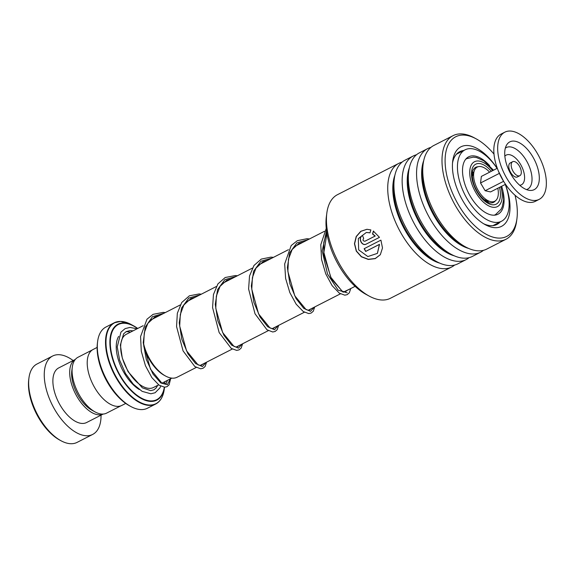 <?xml version="1.0" encoding="UTF-8"?>
<svg xmlns="http://www.w3.org/2000/svg" width="575" height="575" viewBox="0 0 575 575"><rect width="100%" height="100%" fill="white"/><g stroke="black" fill="none" stroke-linecap="round" stroke-linejoin="round"><path stroke-width="0.86" d="M120.865 405.842L106.583 413.137A31.381 16.114 -117.1 0 1 102.264 414.079A31.381 16.114 -117.1 0 1 95.155 411.966L91.986 410.248A27.672 14.21 -117.1 0 1 71.825 370.76L72.292 367.181A31.381 16.114 -117.1 0 1 78.042 357.24L92.316 349.945M95.155 411.966A31.381 16.114 -117.1 0 1 72.292 367.181M488.664 201.092A16.51 8.481 -117.1 0 1 487.564 201.89A16.51 8.481 -117.1 0 1 487.427 201.954M487.255 201.861A16.51 8.481 62.9 0 0 488.06 200.912M473.635 172.651A16.51 8.481 62.9 0 0 473.527 172.651A16.51 8.481 62.9 0 0 472.384 172.752M143.599 343.713A31.474 16.165 62.9 0 0 165.622 376.064L164.278 375.338A29.9 15.352 -117.1 0 1 143.8 346.344M165.622 376.064A31.474 16.165 62.9 0 0 172.744 378.185A31.474 16.165 62.9 0 0 177.078 377.236L196.24 367.454M130.856 406.518L129.512 405.792A44.023 22.605 -117.1 0 1 97.434 342.973L97.628 341.457A45.597 23.417 62.9 0 0 130.856 406.518A45.597 23.417 62.9 0 0 141.177 409.594A45.597 23.417 62.9 0 0 147.459 408.221L155.674 404.031A45.597 23.417 -117.1 0 1 149.385 405.397A45.597 23.417 -117.1 0 1 111.493 368.532A45.597 23.417 -117.1 0 1 114.202 322.812A45.597 23.417 -117.1 0 1 120.218 321.439M131.157 324.501A45.411 23.323 62.9 0 0 120.879 321.439A45.411 23.323 62.9 0 0 109.767 362.732A45.411 23.323 62.9 0 0 149.673 405.052A45.411 23.323 62.9 0 0 164.249 389.304L164.522 387.198A42.636 21.893 -117.1 0 1 150.909 401.415A42.636 21.893 -117.1 0 1 113.448 361.682A42.636 21.893 -117.1 0 1 123.884 322.913A42.636 21.893 -117.1 0 1 133.529 325.788L131.157 324.501L120.692 321.396L114.202 322.812L105.987 327.01A45.597 23.417 62.9 0 0 97.628 341.457M125.731 403.427L121.799 405.433A31.445 16.15 -117.1 0 1 117.465 406.381A31.445 16.15 -117.1 0 1 91.332 380.959A31.445 16.15 -117.1 0 1 93.2 349.428L97.132 347.422M472.42 172.55A16.51 8.481 -117.1 0 1 472.549 172.478A16.51 8.481 -117.1 0 1 473.836 172.054M61.029 440.766L59.685 440.033A42.449 21.8 -117.1 0 1 28.75 379.457L28.951 377.948A44.023 22.605 62.9 0 0 61.029 440.766A44.023 22.605 62.9 0 0 70.991 443.728A44.023 22.605 62.9 0 0 77.057 442.405L92.676 434.427A44.023 22.605 62.9 0 0 101.049 415.15M73.162 360.539A44.023 22.605 62.9 0 0 58.7 354.696A44.023 22.605 62.9 0 0 52.634 356.018L37.016 363.997A44.023 22.605 62.9 0 0 28.951 377.948M75.296 359.454A30.662 15.748 62.9 0 0 73.816 390.31A30.662 15.748 62.9 0 0 99.195 414.863A30.662 15.748 62.9 0 0 103.184 414.058L86.602 422.532A30.662 15.748 62.9 0 1 82.376 423.452A30.662 15.748 62.9 0 1 56.896 398.662A30.662 15.748 62.9 0 1 58.715 367.921L75.303 359.447M52.634 356.018A44.023 22.605 62.9 0 0 50.025 400.157A44.023 22.605 62.9 0 0 86.609 435.757A44.023 22.605 62.9 0 0 92.676 434.427M512.253 161.985A7.863 4.039 62.9 0 0 512.878 170.969A7.863 4.039 62.9 0 0 519.822 175.706A7.863 4.039 62.9 0 0 520.238 175.425A7.863 4.039 62.9 0 0 519.613 166.441A7.863 4.039 62.9 0 0 512.67 161.704A7.863 4.039 62.9 0 0 512.253 161.985M512.67 161.704L510.269 162.933A7.863 4.039 62.9 0 0 509.845 163.214A7.863 4.039 62.9 0 0 510.478 172.198A7.863 4.039 62.9 0 0 517.414 176.935L519.822 175.706M504.85 132.157L501.005 134.119A37.734 19.378 62.9 0 0 498.999 135.47A37.734 19.378 62.9 0 0 502.011 178.609A37.734 19.378 62.9 0 0 535.325 201.329L539.17 199.367A37.734 19.378 62.9 0 0 541.183 198.016A37.734 19.378 62.9 0 0 538.171 154.876A37.734 19.378 62.9 0 0 504.85 132.157A37.734 19.378 62.9 0 0 502.845 133.508A37.734 19.378 62.9 0 0 505.856 176.64A37.734 19.378 62.9 0 0 539.17 199.367M535.634 188.679A26.817 13.771 62.9 0 0 532.673 156.587A26.817 13.771 62.9 0 0 508.386 142.837A26.817 13.771 62.9 0 0 506.611 145.008A26.817 13.771 62.9 0 0 509.745 172.026A26.817 13.771 62.9 0 0 529.791 190.404A26.817 13.771 62.9 0 0 535.634 188.679M497.31 168.259L481.354 176.41L480.535 182.979L485.149 190.735L490.576 191.928L505.504 184.302M485.149 190.735L503.571 181.326M480.535 182.979L499.294 173.398M497.806 188.233A19.183 9.847 -117.1 0 1 498.216 195.083A19.183 9.847 -117.1 0 1 489.9 201.466A19.183 9.847 -117.1 0 1 473.714 173.248A19.183 9.847 -117.1 0 1 474.26 170.833A19.183 9.847 -117.1 0 1 489.62 172.191M337.719 194.551A58.176 29.871 62.9 0 0 337.496 194.666A58.176 29.871 62.9 0 0 337.273 194.781A58.176 29.871 62.9 0 0 326.83 213.102A58.176 29.871 62.9 0 0 369.222 296.111A58.176 29.871 62.9 0 0 390.403 298.281L451.72 266.973A58.176 29.871 -117.1 0 1 398.77 228.965A58.176 29.871 -117.1 0 1 398.59 163.472A58.176 29.871 -117.1 0 1 398.813 163.357A58.176 29.871 -117.1 0 1 402.069 162.128M494.011 154.1A55.969 28.743 62.9 0 0 476.143 138.834A55.969 28.743 62.9 0 0 455.551 136.857A55.969 28.743 62.9 0 0 455.831 200.078A55.969 28.743 62.9 0 0 506.884 236.332A55.969 28.743 62.9 0 0 516.932 218.701A55.969 28.743 62.9 0 0 515.042 195.277M516.932 218.701L516.652 220.829A58.176 29.871 -117.1 0 1 506.208 239.143A58.176 29.871 -117.1 0 1 505.993 239.257A58.176 29.871 -117.1 0 1 453.035 201.25A58.176 29.871 -117.1 0 1 452.856 135.757A58.176 29.871 -117.1 0 1 453.078 135.643A58.176 29.871 -117.1 0 1 474.26 137.813L476.143 138.834M505.31 184.403A44.649 22.928 -117.1 0 1 501.695 226.27A44.649 22.928 -117.1 0 1 485.264 224.696A44.649 22.928 -117.1 0 1 452.726 160.978A44.649 22.928 -117.1 0 1 460.74 146.912A44.649 22.928 -117.1 0 1 497.123 168.36M463.745 150.499A40.875 20.995 62.9 0 0 459.741 151.656A40.875 20.995 62.9 0 0 459.583 151.743A40.875 20.995 62.9 0 0 452.532 162.876M483.604 223.732A40.875 20.995 62.9 0 0 496.922 224.473A40.875 20.995 62.9 0 0 497.08 224.394A40.875 20.995 62.9 0 0 500.214 221.907M454.631 265.046A58.176 29.871 -117.1 0 1 451.943 266.857A58.176 29.871 -117.1 0 1 451.72 266.973M458.11 263.709A58.176 29.871 -117.1 0 1 457.887 263.824A58.176 29.871 -117.1 0 1 436.705 261.654A58.176 29.871 -117.1 0 1 394.313 178.638A58.176 29.871 -117.1 0 1 404.757 160.324A58.176 29.871 -117.1 0 1 404.98 160.209A58.176 29.871 -117.1 0 1 405.195 160.094M469.049 257.686A58.176 29.871 -117.1 0 1 466.361 259.49A58.176 29.871 -117.1 0 1 466.138 259.605A58.176 29.871 -117.1 0 1 413.188 221.605A58.176 29.871 -117.1 0 1 413.008 156.105A58.176 29.871 -117.1 0 1 413.231 155.99A58.176 29.871 -117.1 0 1 416.487 154.768M472.528 256.342A58.176 29.871 -117.1 0 1 472.305 256.457A58.176 29.871 -117.1 0 1 451.123 254.287A58.176 29.871 -117.1 0 1 408.732 171.278A58.176 29.871 -117.1 0 1 419.175 152.957A58.176 29.871 -117.1 0 1 419.398 152.842A58.176 29.871 -117.1 0 1 419.613 152.734M483.46 250.326A58.176 29.871 -117.1 0 1 480.779 252.13A58.176 29.871 -117.1 0 1 480.556 252.245A58.176 29.871 -117.1 0 1 427.606 214.238A58.176 29.871 -117.1 0 1 427.426 148.745A58.176 29.871 -117.1 0 1 427.649 148.63A58.176 29.871 -117.1 0 1 430.905 147.401M486.946 248.982A58.176 29.871 -117.1 0 1 486.723 249.097A58.176 29.871 -117.1 0 1 465.542 246.927A58.176 29.871 -117.1 0 1 423.15 163.918A58.176 29.871 -117.1 0 1 433.593 145.597A58.176 29.871 -117.1 0 1 433.809 145.482A58.176 29.871 -117.1 0 1 434.032 145.367M366.318 244.059C361.668 246.732 357.614 237.612 362.48 235.491A58.176 29.871 -117.1 0 0 363.673 238.366C362.537 240.12 362.969 241.069 364.952 241.227L375.065 236.066L372.528 234.018L373.376 231.092L379.471 237.338L366.203 244.116M364.881 241.263L375.223 236.009L372.686 233.975L373.542 231.064M370.868 229.921L369.969 232.846L366.332 232.472L358.311 238.582L358.685 249.888L367.842 256.551L377.38 253.388L379.392 244.44L365.671 251.44A58.176 29.871 -117.1 0 1 364.155 248.695L380.916 240.134L382.497 247.976L380.312 254.739L375.216 258.635L368.302 259.44L361.366 256.795L356.284 251.117L354.459 243.728L356.205 236.512L360.798 231.287L366.929 229.296L370.868 229.921M369.222 296.111L365.995 294.364A54.402 27.938 -117.1 0 1 326.356 216.739L326.83 213.102M369.991 232.789L366.419 232.458M377.437 253.316L379.522 244.339L365.801 251.347A57.859 29.713 -117.1 0 1 364.298 248.623M380.37 254.66L375.259 258.506L368.367 259.296L361.467 256.673L356.428 251.038L354.617 243.707L356.356 236.541L360.928 231.315L367.03 229.288M366.462 243.994C361.833 246.668 357.772 237.604 362.652 235.47M489.699 165.701A32.229 16.553 62.9 0 0 468.639 156.824A32.229 16.553 62.9 0 0 462.544 169.143A32.229 16.553 62.9 0 0 474.756 202.803A32.229 16.553 62.9 0 0 497.957 214.231A32.229 16.553 62.9 0 0 504.052 201.911A32.229 16.553 62.9 0 0 503.118 191.971M497.073 168.382A40.092 20.592 62.9 0 0 465.067 149.823A40.092 20.592 62.9 0 0 457.484 165.154A40.092 20.592 62.9 0 0 472.672 207.014A40.092 20.592 62.9 0 0 501.537 221.231A40.092 20.592 62.9 0 0 509.112 205.908A40.092 20.592 62.9 0 0 505.267 184.424M347.192 292.819L338.114 290.174L327.52 274.045L322.216 250.995L326.528 230.819L322.216 250.995L327.52 274.045L338.114 290.174L347.192 292.819M495.485 200.747A19.651 10.091 -117.1 0 1 490.906 202.917A19.651 10.091 -117.1 0 1 490.367 202.889C488.7 203.593 480.003 197.901 476.043 189.096C471.335 180.766 471.859 170.559 473.383 169.625A19.651 10.091 -117.1 0 1 478.12 166.736M499.467 187.385A22.439 11.522 -117.1 0 1 493.084 204.829A22.439 11.522 -117.1 0 1 473.362 183.914A22.439 11.522 -117.1 0 1 478.853 163.508A22.439 11.522 -117.1 0 1 491.273 171.343M158.643 384.855L153.525 387.471A29.871 15.338 -117.1 0 1 149.407 388.369A29.871 15.338 -117.1 0 1 124.581 364.212A29.871 15.338 -117.1 0 1 126.356 334.262L143.11 325.709M465.613 159.361A31.474 16.165 -117.1 0 1 466.85 158.592L465.808 159.124M492.624 170.653A25.185 12.93 62.9 0 0 477.983 160.978A25.185 12.93 62.9 0 0 471.823 183.878A25.185 12.93 62.9 0 0 493.954 207.352A25.185 12.93 62.9 0 0 500.818 186.695M125.99 331.725A33.019 16.955 -117.1 0 1 127.068 331.696A33.019 16.955 -117.1 0 1 130.381 332.206M157.557 385.415A33.019 16.955 -117.1 0 1 157.198 386.285M137.576 328.533A42.191 21.663 62.9 0 0 124.164 323.251A42.191 21.663 62.9 0 0 113.836 361.618A42.191 21.663 62.9 0 0 150.909 400.933A42.191 21.663 62.9 0 0 164.328 387.198M160.31 399.956A45.597 23.417 -117.1 0 1 155.674 404.031C160.389 401.501 163.25 396.592 164.249 389.304M139.236 389.519A33.019 16.955 -117.1 0 1 119.772 363.86A33.019 16.955 -117.1 0 1 118.673 336.375M164.673 384.057A42.191 21.663 62.9 0 0 164.752 381.743M133.529 325.788A42.636 21.893 -117.1 0 1 137.72 328.454L133.529 325.788M164.896 381.663A42.636 21.893 -117.1 0 1 164.838 384.05L164.896 381.663M501.709 186.243L502.931 190.986L503.671 199.424L502.27 206.748L501.048 209.3L495.478 214.647A31.474 16.165 -117.1 0 1 494.126 215.194M526.492 189.592A23.374 12.003 62.9 0 0 528.827 188.327A23.374 12.003 62.9 0 0 526.398 160.619A23.374 12.003 62.9 0 0 505.332 148.156M519.707 185.272A16.682 8.568 62.9 0 0 522.316 184.187A16.682 8.568 62.9 0 0 520.468 164.227A16.682 8.568 62.9 0 0 505.368 155.674A16.682 8.568 62.9 0 0 504.857 156.184M468.639 248.436A54.582 28.031 -117.1 0 1 431.882 211.787A54.582 28.031 -117.1 0 1 423.739 160.518M454.221 255.803A54.582 28.031 -117.1 0 1 417.464 219.147A54.582 28.031 -117.1 0 1 409.321 167.878M439.803 263.163A54.582 28.031 -117.1 0 1 403.046 226.507A54.582 28.031 -117.1 0 1 394.903 175.246M436.705 261.654L433.636 259.986A54.582 28.031 -117.1 0 1 393.861 182.103L394.313 178.638M451.123 254.287L448.054 252.626A54.582 28.031 -117.1 0 1 408.279 174.735L408.732 171.278M465.542 246.927L462.473 245.266A54.582 28.031 -117.1 0 1 422.697 167.375L423.15 163.918M170.272 378.918L167.44 384.682L160.907 383.029L152.986 374.002L146.309 359.454L143.232 342.607L145.209 327.218L152.461 316.703L163.904 313.289M206.087 362.43L202.4 366.562L195.615 363.558L187.932 353.783L181.779 339.164L179.242 322.762L181.535 308.049L188.78 298.094L199.949 294.882M242.132 344.022L238.445 348.155L231.66 345.151L223.977 335.376L217.824 320.757L215.28 304.355L217.58 289.642L224.825 279.687L235.994 276.474M278.171 325.615L274.491 329.748L267.698 326.744L260.022 316.969L253.87 302.349L251.325 285.947L253.625 271.235L260.87 261.28L272.04 258.067M314.216 307.208L310.536 311.348L303.744 308.344L296.067 298.562L289.915 283.942L287.371 267.54L289.671 252.827L296.916 242.873L308.085 239.667M350.261 288.801L343.124 292.201L331.43 278.947L323.818 255.013L323.747 242.643L326.708 232.113M324.437 231.308L294.465 246.618M288.398 249.715L258.427 265.025M252.353 268.123L222.381 283.432M216.308 286.53L186.336 301.839M180.263 304.937L150.291 320.239M466.85 158.592L473.304 157.147L476.61 157.564L483.956 160.856L493.515 170.2M495.478 214.647L494.435 215.179M355.084 286.343L344.109 291.949M340.414 293.832L308.063 310.349M304.369 312.239L272.018 328.756M268.324 330.647L235.973 347.163M232.278 349.054L199.928 365.571M171.824 378.127L161.884 383.202M498.482 171.285L503.743 181.578M484.128 199.719L489.9 201.466M472.291 176.532L474.26 170.833M453.078 135.643L433.809 145.482M427.649 148.63L419.398 152.842M398.813 163.357L337.496 194.666M413.231 155.99L404.98 160.209M466.138 259.605L457.887 263.824M480.556 252.245L472.305 256.457M505.993 239.257L486.723 249.097M167.39 380.391L166.326 383.302L165.636 383.841L161.978 383.252L150.47 369.164L143.635 344.332L144.296 332.709L147.84 323.358L154.761 317.026L159.232 315.675M202.889 364.061L200.934 365.635L198.016 364.845L186.552 350.829L179.688 326.097L180.32 314.41L183.856 305.002L190.771 298.633L195.277 297.268M238.934 345.654L236.95 347.235L233.975 346.394L222.669 332.573L215.776 308.286L216.344 296.096L220.053 286.357L226.694 280.284L231.322 278.861M274.979 327.247L273.046 328.821L270.006 327.973L258.563 313.864L251.771 289.196L252.418 277.538L255.961 268.166L262.876 261.812L267.361 260.461M311.025 308.84L309.041 310.421L306.065 309.58L294.767 295.773L287.867 271.501L288.434 259.303L292.136 249.55L298.777 243.477L303.406 242.053M347.07 290.433L345.137 292.007L342.096 291.166L330.668 277.085L323.869 252.454L326.916 233.385M133.055 330.841L130.13 330.567L126.241 331.588L123.625 333.809L120.369 345.007L122.288 358.067L128.038 371.63L142.384 387.852L150.7 390.648L153.935 389.821L156.228 387.838L157.607 385.387M137.058 328.792L129.979 327.419L125.163 328.605L120.951 332.12L117.243 346.919L119.629 360.158L125.472 373.484L133.307 384.215L142.133 391.359L150.894 393.789L155.099 392.754L159.886 387.931L160.698 386.134M170.631 378.738L169.093 384.855L166.973 386.695L164.565 387.198L159.088 385.171L151.879 377.653L145.453 365.743L141.292 351.268L140.573 336.555L146.984 319.204L153.094 314.338L163.221 312.369L165.305 312.577M206.583 362.171L205.081 366.534L203.047 368.273L200.653 368.798L194.875 366.584L183.08 350.908L176.561 326.543L177.337 313.274L181.736 302.5L189.391 295.809L199.101 293.954L201.343 294.17M242.628 343.771L241.112 348.141L239.078 349.873L236.677 350.391L231.236 348.4L219.154 332.566L212.577 307.618L213.447 294.551L217.875 283.957L225.184 277.524L235.312 275.554L237.389 275.763M278.667 325.364L277.164 329.719L275.13 331.459L272.737 331.983L266.951 329.762L255.013 313.77L248.608 288.995L249.521 276.007L253.963 265.492L261.28 259.095L270.911 257.133L273.434 257.356M314.712 306.957L313.267 311.233L311.147 313.066L308.739 313.576L303.262 311.542L296.175 304.197L289.829 292.596L285.617 278.444L284.675 263.939L291.194 245.539L297.311 240.695L306.928 238.726L309.479 238.948M350.757 288.549L349.32 292.819L347.199 294.659L344.799 295.169L339.336 293.157L332.149 285.689L325.738 273.851L321.554 259.454L320.778 244.778L326.255 228.39M501.537 221.231L492.919 225.637M465.067 149.823L456.449 154.222M459.432 152.698A4.715 4.715 0 0 0 457.599 153.094M492.948 225.623A4.715 4.715 0 0 0 496.074 224.02"/></g></svg>
